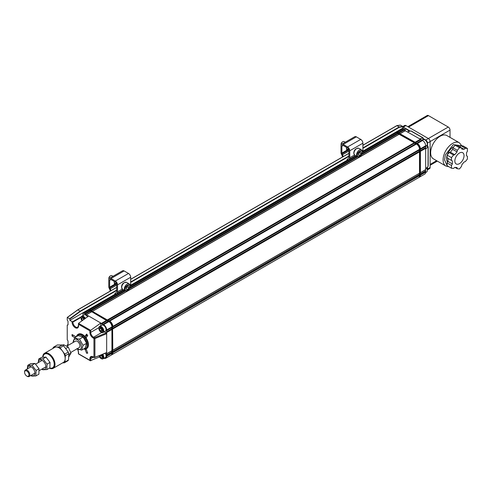 <?xml version="1.0" encoding="UTF-8"?>
<svg xmlns="http://www.w3.org/2000/svg" width="492" height="492" viewBox="0 0 492 492"><rect width="100%" height="100%" fill="white"/><g stroke="black" fill="none" stroke-linecap="round" stroke-linejoin="round"><path stroke-width="0.74" d="M82.447 320.489L81.697 318.552L83.013 317.795L83.701 319.579M81.697 318.552L82.453 317.475L83.972 318.349L84.286 319.16M447.572 162.12A9.483 5.474 -60 0 1 447.105 155.447M447.289 154.875A9.483 5.474 -60 0 1 453.765 146.813M100.878 328.109L101.703 330.187L102.441 330.519M101.051 355.07L102.342 356.958M408.944 131.407A2.977 1.716 -120 0 0 407.431 129.802A2.977 1.716 -120 0 0 407.265 129.71M82.029 320.79A2.977 1.716 60 0 1 81.082 318.219A2.977 1.716 60 0 1 83.185 317.002A2.977 1.716 60 0 1 84.79 318.798M90.319 311.159L91.42 311.842L90.018 310.729L84.759 313.767L83.886 313.256A1.242 0.713 -120 0 0 83.265 313.195A1.242 0.713 -120 0 0 83.007 313.767L83.007 315.526M107.022 320.846L108.123 321.442L107.022 320.846L101.764 323.884L100.799 323.023L100.799 325.796M102.508 330.378L101.899 331.626L100.386 330.944L99.495 329.013L100.104 327.764L101.616 328.447L102.508 330.378M101.703 330.187L100.386 330.944M100.805 328.256L99.495 329.013M101.131 355.716L99.815 356.479L99.704 355.624M101.457 354.898L102.176 355.63L102.41 357.499L101.235 357.924L99.815 356.479M101.235 357.924L102.379 357.26M90.368 311.233L85.11 314.271L84.759 313.767M88.652 316.012L100.799 323.023L90.663 330.335L78.523 323.324L78.394 325.624A0.621 0.357 0 0 0 78.572 325.876L78.523 323.324L88.652 316.012L85.11 314.271M86.161 314.88L91.42 311.842M408.827 131.444A3.469 2.005 -120 0 0 407.081 129.599A3.469 2.005 -120 0 0 405.346 129.427L404.135 130.122M398.883 133.117L404.104 130.103L422.591 140.472A4.336 2.503 60 0 1 425.66 145.786L425.66 172.095A4.336 2.503 60 0 1 424.762 174.082L419.504 177.12A4.336 2.503 60 0 1 419.387 177.181M403.754 129.599L398.495 132.631L397.616 132.127L402.874 129.089L404.104 130.103M398.791 133.061L398.495 132.631M396.853 132.699L396.964 132.502A1.242 0.713 -120 0 0 396.343 132.44A1.242 0.713 -120 0 0 396.244 132.526M396.343 132.44L396.773 132.194A1.242 0.713 60 0 1 397.395 132.256L417.333 143.769A4.022 2.325 -120 0 1 420.18 148.695L420.18 148.953A4.336 2.503 -120 0 0 417.111 143.639L416.57 144.082M81.088 318.029A3.469 2.005 60 0 1 81.082 317.814A3.469 2.005 60 0 1 81.801 316.221A3.469 2.005 60 0 1 83.535 316.393A3.469 2.005 60 0 1 85.356 318.386M88.745 310.034L89.175 309.782A1.242 0.713 60 0 1 89.796 309.843L109.513 321.227L109.083 321.479L89.366 310.095A1.242 0.713 -120 0 0 88.745 310.034A1.242 0.713 -120 0 0 88.646 310.114M104.267 331.805L106.223 332.936L106.672 333.699L106.672 329.954A4.336 2.503 -120 0 0 103.603 324.64L101.764 323.884M102.816 324.492L108.074 321.454M420.402 139.211L415.143 142.243L399.947 133.732L405.156 130.712M100.971 327.272A2.977 1.716 60 0 1 103.074 330.919A2.977 1.716 60 0 1 100.971 332.131A2.977 1.716 60 0 1 98.867 328.49A2.977 1.716 60 0 1 100.971 327.272M102.115 354.627A2.977 1.716 60 0 1 102.988 357.862A2.977 1.716 60 0 1 100.971 358.44A2.977 1.716 60 0 1 99.052 355.894M90.719 360.777L90.719 358.693A0.621 0.357 180 0 1 89.845 358.693L89.845 360.273L78.523 353.791L78.572 352.186A0.621 0.357 180 0 1 78.394 351.934L78.394 353.871L90.282 360.734L99.538 356.964M86.512 314.775L91.77 311.743L106.967 320.772M106.672 320.341L101.413 323.379M91.192 310.649L90.018 309.714A1.242 0.713 -120 0 0 89.403 309.652A1.242 0.713 -120 0 0 89.298 309.739M90.897 310.224L124.796 290.649M129.863 287.722L357.026 156.573M362.094 153.645L397.616 133.141L396.743 132.631A1.242 0.713 -120 0 0 396.122 132.569L362.438 152.022M83.265 313.195L88.523 310.163A1.242 0.713 60 0 1 89.144 310.224L90.018 310.729M81.801 316.221L84.077 314.911A3.469 2.005 60 0 1 87.502 316.836M87.158 334.775L86.426 335.446L87.145 336.344M361.626 154.623L397.966 133.646L397.616 133.141M91.284 310.704L125.435 290.987M129.396 288.706L357.666 156.911M397.395 132.256L396.964 132.502L416.681 143.885A4.336 2.503 -120 0 1 419.75 149.199L419.522 175.509M397.966 133.646L399.073 134.236L397.911 133.566M103.166 324.388L108.425 321.356L108.861 321.608A4.336 2.503 60 0 1 111.93 326.922L111.93 353.231A4.336 2.503 60 0 1 111.032 355.218L105.774 358.25A4.336 2.503 60 0 1 104.033 358.25M416.589 143.338L421.804 140.325M420.752 139.716L415.537 142.729M407.61 131.825L411.115 130.927L423.034 137.809L423.034 139.753M419.787 138.855L422.942 137.865L411.552 131.389M415.143 142.243L415.439 142.674M400.248 133.646L405.506 130.608M446.884 135.564A13.444 7.761 120 0 0 433.44 143.326A13.444 7.761 120 0 0 433.44 158.855L445.881 166.038A13.444 7.761 -60 0 1 443.101 159.882A13.444 7.761 -60 0 1 448.968 146.352A13.444 7.761 -60 0 1 459.331 142.748L446.884 135.564M408.569 127.096L428.464 115.614A2.478 1.433 -120 0 0 427.222 115.491L407.843 126.678M428.464 115.614L448.267 127.047L425.746 140.048L423.034 138.486M427.314 169.789A2.478 1.433 -120 0 0 427.499 168.99L430.131 167.471L430.131 141.567L450.02 130.085A2.478 1.433 -120 0 0 448.267 127.047M450.02 130.085L450.02 137.373M98.88 328.299A3.469 2.005 60 0 1 98.867 328.084A3.469 2.005 60 0 1 99.587 326.491A3.469 2.005 60 0 1 101.321 326.663A3.469 2.005 60 0 1 103.591 329.726A3.469 2.005 60 0 1 103.062 332.506A3.469 2.005 60 0 1 101.321 332.334A3.469 2.005 60 0 1 101.143 332.223M90.663 330.335L89.845 330.808L89.845 332.383A0.621 0.357 -0 0 0 90.719 332.383L90.719 330.298M102.773 354.357A3.469 2.005 60 0 1 103.062 358.816A3.469 2.005 60 0 1 101.321 358.643A3.469 2.005 60 0 1 101.143 358.533M89.845 360.273L90.663 360.802M362.911 148.32L399.338 127.287L399.197 126.967L402.702 126.456L402.874 128.08L405.064 129.347A0.621 0.357 180 0 1 405.224 129.494M402.874 129.089A1.242 0.713 -120 0 0 402.253 129.027L396.995 132.065A1.242 0.713 60 0 1 397.616 132.127M116.659 290.083L80.202 311.135L69.686 318.724L67.232 317.512L77.927 309.819L80.393 311.43L116.659 290.489M362.911 145.281L396.915 125.651L399.197 126.967L362.911 147.914M396.706 125.767L400.42 125.14L402.702 126.456M107.84 320.261L92.348 311.319L399.018 134.255M416.023 143.762L416.46 144.015L109.734 321.098L109.298 320.846L416.023 143.762L399.073 134.236M427.32 143.904A2.977 1.716 -120 0 0 427.327 143.713A2.977 1.716 -120 0 0 425.223 140.072A2.977 1.716 -120 0 0 425.051 139.98M416.601 143.344L422.154 140.22M427.32 170.214A2.977 1.716 -120 0 0 427.327 170.023A2.977 1.716 -120 0 0 426.687 167.913M402.8 126.555L404.701 125.46A2.478 1.433 60 0 1 405.943 125.583L428.378 138.535A2.478 1.433 -120 0 1 430.131 141.567L427.499 143.086A2.478 1.433 -120 0 0 425.746 140.048M410.137 131.038L403.311 127.096A2.478 1.433 -120 0 0 402.874 126.911M99.587 326.491L101.869 325.181A3.469 2.005 60 0 1 103.603 325.353A3.469 2.005 60 0 1 105.872 328.41A3.469 2.005 60 0 1 105.337 331.19L103.062 332.506M103.062 358.816L105.337 357.499A3.469 2.005 -120 0 0 105.245 353.336M111.93 352.721L106.672 355.759L106.672 356.263A4.336 2.503 60 0 1 105.774 358.25M68.025 344.425L67.232 344.88L67.232 345.901M68.025 324.695L67.232 325.151L67.232 339.818L68.025 340.962L68.025 344.652L67.232 344.88M81.321 316.719L72.896 321.59A0.621 0.357 180 0 1 72.023 321.59L69.864 320.341L115.214 294.154M130.448 285.366L347.45 160.078M362.678 151.284L402.874 128.08M69.864 320.341L69.864 319.025L80.393 311.43M67.232 317.512L67.232 320.089L68.025 321.227L68.025 324.923L67.232 325.151M76.076 336.829L72.053 334.511L72.053 336.024L73.37 335.267M85.11 336.208L86.248 337.623L87.742 335.501L86.604 334.086L85.11 336.208L86.426 335.446M87.564 352.69L86.604 353.25L87.742 353.145L86.248 349.308L85.11 349.406L86.604 353.25M92.65 311.233L399.369 134.15M425.66 146.253L426.607 145.706A3.469 2.005 -120 0 0 427.327 144.119A3.469 2.005 -120 0 0 424.873 139.869A3.469 2.005 -120 0 0 423.138 139.697L422.191 140.245M416.896 143.258L417.333 143.51A4.336 2.503 60 0 1 420.402 148.824L425.66 145.786M422.942 137.865L422.856 139.857M425.629 172.581L426.607 172.016A3.469 2.005 -120 0 0 427.327 170.429A3.469 2.005 -120 0 0 426.595 167.993M430.131 167.471A2.478 1.433 60 0 1 429.614 168.608L427.32 169.931M427.499 143.086L427.499 146.339M427.499 167.157L427.499 168.99M425.66 172.095L420.402 175.134A4.336 2.503 60 0 1 419.504 177.12M420.402 175.134L420.18 174.156M106.672 330.458L111.93 327.426M106.672 355.759L106.672 333.699L94.913 338.545A0.744 0.43 180 0 1 93.954 338.502L93.086 337.998C91.131 336.633 90.048 334.763 89.845 332.383M106.672 352.518L94.556 357.586M77.89 349.486L78.572 352.186M89.845 358.693C90.048 356.552 91.131 355.925 93.086 356.823A0.621 0.357 120 0 0 93.216 357.106L94.083 357.604A0.621 0.357 120 0 0 94.396 357.573M78.572 325.876C78.369 328.041 77.275 328.674 75.294 327.77C73.32 326.387 72.226 324.499 72.023 322.094A0.621 0.357 0 0 0 72.896 322.094L72.896 321.59M74.759 337.586L72.053 336.024M420.402 148.824L420.18 149.543M107.545 319.837L414.27 142.754M425.66 171.591L420.402 174.629M420.402 149.328L425.66 146.296M418.852 177.495L419.282 177.249A4.336 2.503 -120 0 0 420.18 175.263L419.75 175.509A4.336 2.503 -120 0 1 418.852 177.495A4.336 2.503 -120 0 1 418.735 177.557M108.972 321.67L109.083 321.479A4.336 2.503 60 0 1 112.151 326.793L112.582 326.282A4.022 2.325 60 0 0 109.734 321.356L109.513 321.227A4.336 2.503 60 0 1 112.582 326.54L112.582 352.85L112.151 353.102A4.336 2.503 60 0 1 111.254 355.089A4.336 2.503 60 0 1 111.137 355.144M106.407 330.716L111.666 327.678M111.666 352.167L106.407 355.199M107.939 320.317L414.565 143.178M414.621 143.258L415.722 143.849M428.009 165.663L428.095 146.788L425.66 149.027M426.509 145.761L428.188 146.733L428.188 166.271L425.66 168.861M425.396 171.038L420.18 174.045M420.18 149.562L425.396 146.548M112.582 352.85A4.336 2.503 60 0 1 111.684 354.837L111.254 355.089M106.407 331.928L111.666 328.89M111.666 350.95L106.407 353.988M108.99 320.925L415.672 143.867M425.396 169.82L420.18 172.833M420.18 150.773L425.396 147.76M106.672 332.487L111.93 329.449M111.93 350.698L106.672 353.736M425.66 169.568L420.18 172.815M420.18 150.884L420.402 151.351L425.66 148.32M419.522 175.638L112.803 352.721A4.336 2.503 60 0 1 111.905 354.707L418.624 177.624A4.336 2.503 -120 0 0 419.522 175.638L419.264 174.574L112.582 351.639M112.803 352.721L112.582 351.743M112.582 327.149L419.264 150.091L419.522 149.328A4.336 2.503 -120 0 0 416.46 144.015M109.734 321.098A4.336 2.503 60 0 1 112.803 326.411L419.522 149.328M112.582 327.131L112.803 326.411M420.402 151.351L420.402 172.606M111.702 352.254L111.702 350.913M111.702 328.976L111.702 327.641M419.522 175.134L112.803 352.217M111.702 353.102L112.151 353.102L111.924 326.793M112.803 326.922L419.522 149.832M419.522 149.199L420.18 148.953L420.18 175.263M419.301 174.66L419.301 173.325L419.264 174.574M419.264 150.091L419.301 151.388L419.301 150.048M419.264 173.362L112.582 350.421M112.582 328.361L419.264 151.302M419.301 173.325L112.803 350.193L112.582 328.471M112.803 328.945L419.522 151.862L419.301 151.388M419.522 151.862L419.522 173.11M49.741 367.942A7.934 4.582 -120 0 0 52.576 367.813A7.934 4.582 -120 0 0 53.794 361.46A7.934 4.582 -120 0 0 48.61 354.468A7.934 4.582 -120 0 0 44.649 354.074A7.934 4.582 -120 0 0 43.032 357.081M52.706 367.733A7.934 4.582 -120 0 0 52.841 367.659A7.934 4.582 -120 0 0 54.059 361.306A7.934 4.582 -120 0 0 48.874 354.314A7.934 4.582 -120 0 0 44.907 353.926A7.934 4.582 -120 0 0 44.778 354.006M62.619 345.15L63.486 344.652L68.277 347.038L70.965 353.188L68.659 357.075M70.965 353.188L68.794 354.443M65.639 348.557L68.277 347.038M42.164 368.963A5.264 3.038 -120 0 0 45.897 366.817A5.264 3.038 -120 0 0 42.171 360.365A5.264 3.038 -120 0 0 38.444 362.518M38.714 359.012L41.715 357.278L45.959 357.118L50.036 362.407L49.876 367.862L46.875 369.59L47.035 364.142L42.958 358.846L38.714 359.012L38.265 362.622M41.894 369.117L42.632 369.756L46.875 369.59M45.959 357.118L42.742 358.883M47.035 364.142L50.036 362.407M115.546 294.56L116.924 293.429A3.721 2.146 -120 0 0 117.539 291.836L117.539 284.843A3.1 1.79 -120 0 0 115.343 281.049L110.964 278.521A3.1 1.79 -120 0 0 109.415 278.367A3.1 1.79 -120 0 0 108.775 279.782L108.775 286.664A2.478 1.433 -120 0 0 109.156 288.152L109.599 289.044A3.721 2.146 60 0 1 110.171 291.116M130.195 285.723A3.721 2.146 -120 0 0 130.681 284.247L130.681 277.254A3.1 1.79 -120 0 0 128.492 273.46L124.107 270.932A3.1 1.79 -120 0 0 122.557 270.778L109.415 278.367M110.934 290.674A4.957 2.86 -120 0 0 110.282 288.804L109.839 287.912A1.242 0.713 60 0 1 109.648 287.168L109.648 280.292A1.857 1.076 60 0 1 110.036 279.438A1.857 1.076 60 0 1 110.964 279.53L115.343 282.064A1.857 1.076 60 0 1 116.659 284.339L116.659 291.325A2.478 1.433 60 0 1 116.247 292.389L114.845 293.583L115.497 294.591M114.464 283.656L115.374 283.423M116.315 283.964L114.98 284.093A2.786 1.611 -60 0 1 114.827 284.019A2.786 1.611 -60 0 1 114.249 282.746L114.249 282.574A2.829 1.63 -60 0 1 114.249 281.805L114.249 281.633A2.786 1.611 -60 0 1 114.255 281.43M345.206 142.231L344.086 141.585A2.478 1.433 120 0 0 342.844 141.708L342.844 141.708A2.478 1.433 120 0 0 341.091 144.746A2.478 1.433 120 0 0 341.11 144.999M342.321 142.016L342.844 141.708L342.321 142.016A1.734 1.002 120 0 0 341.091 144.138L341.091 144.746M359.849 155.386L358.471 155.263L358.471 153.424L359.849 151.714L361.22 151.837L361.22 153.67L359.849 155.386L358.471 154.556M358.471 154.021L359.529 152.711L361.22 153.67M359.529 152.711L359.529 152.108M86.285 348.785L86.721 348.533A8.303 4.797 -120 0 0 87.994 341.878A8.303 4.797 -120 0 0 82.57 334.56A8.303 4.797 -120 0 0 78.419 334.148L77.982 334.4A8.303 4.797 60 0 1 82.133 334.812A8.303 4.797 60 0 1 87.558 342.131A8.303 4.797 60 0 1 86.285 348.785A8.303 4.797 60 0 1 83.603 349.006M76.444 336.614A8.303 4.797 60 0 1 77.982 334.4M76.715 336.46A7.681 4.434 60 0 1 85.534 339.628A7.681 4.434 60 0 1 83.868 348.853M83.093 337.038L78.185 335.612L74.624 337.666L77.674 338.951L79.538 339.093L83.093 337.038L86.604 343.268L83.05 345.322L81.647 350.132L85.208 348.078L86.604 343.268M81.647 350.132L76.74 348.705M73.228 342.469L74.624 337.666M79.538 339.093L83.05 345.322M73.24 342.432A5.781 3.339 60 0 1 77.312 339.658A5.781 3.339 60 0 1 81.395 346.934A5.781 3.339 60 0 1 76.961 348.871M66.992 346.042L75.454 341.153A3.721 2.146 60 0 1 77.312 341.337A3.721 2.146 60 0 1 79.741 344.615A3.721 2.146 60 0 1 79.169 347.592L70.805 352.426M42.742 357.118A8.678 5.006 60 0 1 44.538 353.281A8.678 5.006 60 0 1 48.874 353.711A8.678 5.006 60 0 1 54.544 361.356A8.678 5.006 60 0 1 53.21 368.305A8.678 5.006 60 0 1 49.384 368.145M53.21 368.305L63.376 362.438A8.678 5.006 -120 0 0 65.165 358.871A8.678 5.006 -120 0 0 62.41 350.956A8.678 5.006 -120 0 0 59.04 347.838A8.678 5.006 -120 0 0 56.291 347.001A8.678 5.006 -120 0 0 54.704 347.413L44.538 353.281M53.05 348.361L53.081 347.832A9.545 5.51 60 0 1 53.776 347.008L58.8 347.001A9.545 5.51 60 0 1 60.067 347.813L64.76 354.092A9.545 5.51 60 0 1 65.331 355.728L64.999 362.02A9.545 5.51 60 0 1 64.304 362.838L62.675 362.844M24.6 372.278L24.6 371.774A3.721 2.146 60 0 1 25.369 370.07A3.721 2.146 60 0 1 27.226 370.255A3.721 2.146 60 0 1 29.655 373.533A3.721 2.146 60 0 1 29.089 376.509A3.721 2.146 60 0 1 27.226 376.325L26.789 376.072A3.1 1.79 60 0 1 24.6 372.278A3.1 1.79 60 0 1 26.789 371.011A3.1 1.79 60 0 1 28.979 374.806A3.1 1.79 60 0 1 26.789 376.072M65.331 355.728L68.837 353.705L68.505 359.996L64.999 362.02M64.304 362.838L67.81 360.814A9.545 5.51 -120 0 0 68.505 359.996M53.776 347.008L57.281 344.984L62.306 344.972L58.8 347.001M60.067 347.813L63.573 345.79L68.265 352.069L64.76 354.092M68.265 352.069A9.545 5.51 60 0 1 68.837 353.705M62.306 344.972A9.545 5.51 60 0 1 63.573 345.79M347.776 160.484L349.154 159.353A3.721 2.146 -120 0 0 349.769 157.754L349.769 150.767A3.1 1.79 -120 0 0 347.58 146.973L343.195 144.439A3.1 1.79 -120 0 0 341.645 144.285A3.1 1.79 -120 0 0 341.005 145.706L341.005 152.588A2.478 1.433 -120 0 0 341.387 154.07L341.829 154.968A3.721 2.146 60 0 1 342.401 157.04M362.426 151.647A3.721 2.146 -120 0 0 362.911 150.165L362.911 143.178A3.1 1.79 -120 0 0 360.722 139.384L356.343 136.85A3.1 1.79 -120 0 0 354.793 136.696L341.645 144.285M343.164 156.597A4.957 2.86 -120 0 0 342.512 154.728L342.075 153.836A1.242 0.713 60 0 1 341.878 153.092L341.878 146.21A1.857 1.076 60 0 1 342.266 145.361A1.857 1.076 60 0 1 343.195 145.454L347.58 147.981A1.857 1.076 60 0 1 348.889 150.263L348.889 157.249A2.478 1.433 60 0 1 348.484 158.313L347.075 159.506L347.727 160.509M346.694 149.574L347.61 149.347M348.545 149.888L347.211 150.011A2.786 1.611 -60 0 1 347.057 149.943A2.786 1.611 -60 0 1 346.485 148.664L346.485 148.492A2.829 1.63 -60 0 1 346.485 147.723L346.485 147.551A2.786 1.611 -60 0 1 346.491 147.354M31.168 375.31A5.264 3.038 -120 0 0 34.895 373.17A5.264 3.038 -120 0 0 31.174 366.712A5.264 3.038 -120 0 0 27.447 368.871M27.718 365.365L30.719 363.631L34.957 363.465L39.04 368.754L38.88 374.209L35.879 375.943L36.039 370.488L31.962 365.199L27.718 365.365L27.269 368.975M30.891 375.47L31.636 376.109L35.879 375.943M34.957 363.465L31.746 365.236M36.039 370.488L39.04 368.754M112.975 276.313L111.85 275.661A2.478 1.433 120 0 0 110.614 275.784L110.614 275.784A2.478 1.433 120 0 0 108.861 278.823A2.478 1.433 120 0 0 108.873 279.081M110.085 276.092L110.614 275.784L110.085 276.092A1.734 1.002 120 0 0 108.861 278.214L108.861 278.823M127.502 289.517L126.186 289.253L126.296 287.365L127.723 285.735L129.039 286L128.935 287.888L127.502 289.517L126.216 288.743M126.26 288.041L127.237 286.922L128.935 287.888M127.237 286.922L127.28 286.239M459.442 153.03A6.507 3.758 -60 0 1 462.695 152.704A6.507 3.758 -60 0 1 462.695 160.22A6.507 3.758 -60 0 1 456.189 163.977A6.507 3.758 -60 0 1 455.192 158.762A6.507 3.758 -60 0 1 459.442 153.03M459.442 147.729L457.363 150.318L457.043 151.887L454.762 154.722L453.569 155.041L451.484 157.631L451.484 160.404L452.363 160.909L452.363 163.947L451.484 165.466L451.484 168.239L453.569 168.424L454.762 167.366L457.043 167.569L457.363 168.762L459.442 168.953L461.527 166.364L461.847 164.795L464.122 161.96L465.321 161.64L467.4 159.051L467.4 156.278L466.527 155.773L466.527 152.735L467.4 151.216L467.4 148.443L465.321 148.258L464.122 149.316L461.847 149.113L461.527 147.92L459.442 147.729L455.063 145.201L457.142 145.386L461.527 147.92M459.534 146.77L464.122 149.316M457.363 150.318L452.978 147.791L455.063 145.201M454.762 154.722L450.383 152.188L452.658 149.359L457.043 151.887M451.484 157.631L447.105 155.103L449.184 152.514L453.569 155.041M451.484 160.404L447.105 157.877L447.105 155.103M452.363 163.947L447.978 161.419L447.978 158.381L452.363 160.909M451.484 168.239L447.105 165.712L447.105 162.932L451.484 165.466M454.965 167.385L457.363 168.762M467.4 148.443L463.021 145.915L460.936 145.724L465.321 148.258M459.737 146.788L460.936 145.724M452.658 149.359L452.978 147.791M447.105 162.932L447.978 161.419M449.184 152.514L450.383 152.188M447.105 165.601L444.504 159.882L445.414 154.857L453.323 144.623L461.213 145.749M89.255 310.286L89.796 309.843M90.018 309.714L123.922 290.145M130.171 286.535L356.153 156.069M362.401 152.459L396.743 132.631M83.886 313.256L89.144 310.224M399.338 127.287L402.874 126.77M348.889 156.007L130.681 281.99M130.681 282.396L348.889 156.413M108.861 321.608L103.603 324.64M405.943 125.583L403.311 127.096M436.619 160.693L430.131 164.439M106.223 332.936L94.556 337.752L93.523 337.241A3.967 2.288 60 0 1 90.719 332.383L98.898 327.66M111.93 353.231L106.672 356.263M93.345 357.18L90.719 358.693A3.967 2.288 60 0 1 91.543 356.878L93.216 357.106M78.394 325.624L77.742 327.211A4.016 2.319 60 0 1 75.737 327.008A4.016 2.319 60 0 1 72.896 322.094L81.118 317.346M67.41 317.408L77.927 309.819L116.659 287.457M130.681 279.358L348.889 153.375M106.672 329.954L111.93 326.922M422.591 140.472L417.333 143.51M93.086 337.998A0.621 0.357 -60 0 1 93.523 337.241L101.703 332.518M93.086 356.823L93.954 357.321A0.621 0.357 120 0 0 94.083 357.604L106.518 352.813M94.396 337.74A0.621 0.357 120 0 0 93.954 338.502L93.954 357.321A0.744 0.43 0 0 0 94.913 357.37L94.913 338.545L94.556 337.752M89.845 330.808L78.572 324.302M72.023 322.094L72.023 321.59M426.324 145.866L428.022 146.844M115.848 294.29L115.177 293.25M116.659 285.126L110.282 288.804M110.964 278.521L124.107 270.932M115.343 281.049L128.492 273.46M117.539 284.843L130.681 277.254M129.925 284.683L130.681 284.247M117.539 291.836L122.231 289.124M116.924 293.429L123.264 289.77M110.964 279.53L109.648 280.292M109.648 287.168L114.98 284.093M116.499 284.068L109.839 287.912M353.933 153.424A4.028 2.325 -60 0 1 355.691 149.371A4.028 2.325 -60 0 1 358.791 148.289C355.722 148.221 354.043 149.851 353.748 153.172L354.763 155.269A4.028 2.325 -60 0 1 353.933 153.424M354.763 155.269L357.395 156.782A4.028 2.325 -60 0 1 356.559 154.943A4.028 2.325 -60 0 1 358.317 150.884A4.028 2.325 -60 0 1 361.423 149.808L358.791 148.289M362.253 152.157C363.114 154.968 356.577 158.738 357.438 154.943C356.577 152.133 363.114 148.356 362.253 152.157M348.078 160.214L347.407 159.174M348.889 151.044L342.512 154.728M343.195 144.439L356.343 136.85M347.58 146.973L360.722 139.384M349.769 150.767L362.911 143.178M362.155 150.601L362.911 150.165M349.769 157.754L354.461 155.048M349.154 159.353L355.501 155.687M343.195 145.454L341.878 146.21M341.878 153.092L347.211 150.011M348.73 149.992L342.075 153.836M121.709 287.267A4.028 2.325 -60 0 1 123.547 283.349A4.028 2.325 -60 0 1 126.561 282.365C123.461 282.359 121.782 283.909 121.524 287.014L122.533 289.345A4.028 2.325 -60 0 1 121.709 287.267M122.533 289.345L125.165 290.864A4.028 2.325 -60 0 1 124.335 288.786A4.028 2.325 -60 0 1 126.18 284.868A4.028 2.325 -60 0 1 129.193 283.884L126.561 282.365M130.017 286.43C130.675 289.419 124.156 292.66 125.208 288.822C124.556 285.834 131.069 282.592 130.017 286.43M407.431 129.802L407.081 129.599M81.082 318.219L81.082 317.814M461.816 145.804L459.331 142.748M445.881 166.038L448.907 166.751M100.971 332.131L101.321 332.334M98.867 328.49L98.867 328.084M100.971 358.44L101.321 358.643M89.403 309.652L123.56 289.936M130.202 286.098L355.79 155.859M437.345 161.112L430.131 165.275M116.659 287.371L77.804 309.806L67.281 317.401M400.334 125.122L396.823 125.632M130.681 279.278L348.889 153.295M362.911 145.195L396.78 125.645M425.223 140.072L424.873 139.869M427.327 143.713L427.327 144.119M427.327 170.023L427.327 170.429M78.394 351.934L77.724 349.406M346.485 148.695L348.883 150.078M357.395 156.782C360.052 157.163 361.731 155.54 362.438 151.905L361.423 149.808M29.089 376.509L34.895 373.157M39.323 370.599L45.897 366.804M25.369 370.07L31.181 366.718M35.701 364.105L42.177 360.365M114.249 282.771L116.653 284.161M125.165 290.864C127.717 291.276 129.396 289.726 130.202 286.215L129.193 283.884M446.921 160.841L447.966 161.444"/></g></svg>
